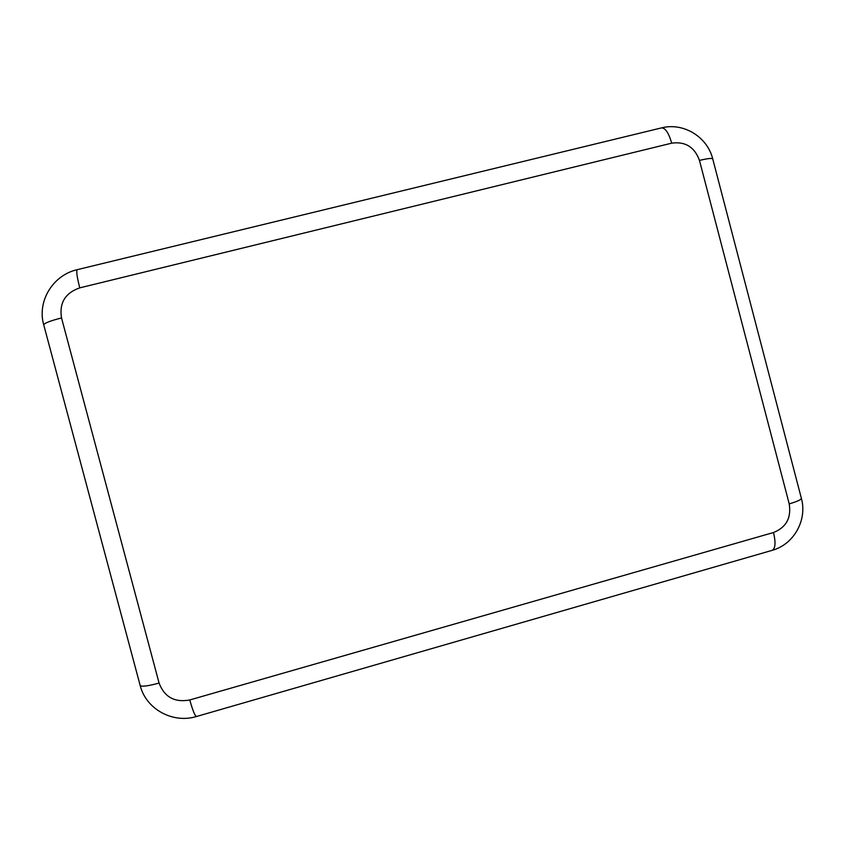 <?xml version="1.0" encoding="UTF-8"?>
<svg xmlns="http://www.w3.org/2000/svg" width="845" height="845" viewBox="0 0 845 845"><rect width="100%" height="100%" fill="white"/><g stroke="black" fill="none" stroke-linecap="round" stroke-linejoin="round"><path stroke-width="1.27" d="M79.757 287.86C65.202 292.962 59.129 302.985 61.516 317.921L159.082 683.066C147.727 686.14 141.421 686.932 140.154 685.432L43.75 324.902C36.895 301.295 52.95 275.016 77.317 269.65C76.124 270.749 76.937 276.822 79.757 287.86L671.712 143.164C685.327 141.295 694.579 147.041 699.459 160.413L789.209 503.884C797.321 501.486 801.366 499.627 801.356 498.286C807.493 519.96 793.909 544.507 772.077 550.37L196.547 716.486C172.855 723.869 145.963 709.177 140.154 685.432M789.209 503.884C791.469 517.858 786.241 527.396 773.513 532.508L189.776 699.956C174.672 702.744 164.437 697.114 159.082 683.066M61.516 317.921C50.087 320.878 44.162 323.202 43.75 324.902M671.712 143.164C668.68 132.834 665.258 127.753 661.445 127.912L77.317 269.65M699.459 160.413C707.719 158.448 712.145 157.962 712.747 158.976L801.356 498.286M189.776 699.956C192.755 710.656 195.015 716.169 196.547 716.486M773.513 532.508C775.89 542.733 775.404 548.69 772.077 550.37M661.445 127.912C683.436 122.134 707.466 136.922 712.747 158.976"/></g></svg>

